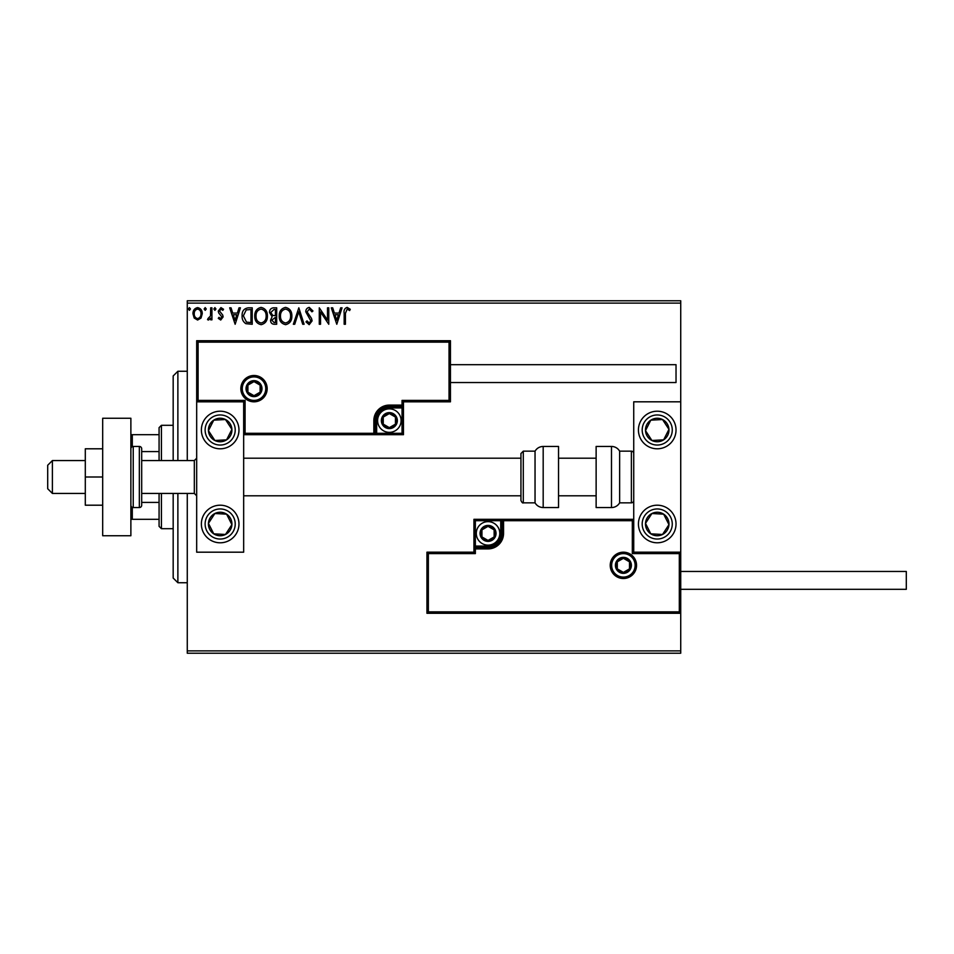 <?xml version="1.0" encoding="UTF-8"?>
<svg xmlns="http://www.w3.org/2000/svg" width="954" height="954" viewBox="0 0 954 954"><rect width="100%" height="100%" fill="white"/><g stroke="black" fill="none" stroke-linecap="round" stroke-linejoin="round"><path stroke-width="1.43" d="M201.02 318.064L197.609 320.043L194.199 318.064L192.97 313.794C192.935 310.384 194.485 308.321 197.609 307.605C200.734 308.321 202.284 310.384 202.248 313.794L201.02 318.064M211.943 307.82L211.943 319.84L210.679 319.84L210.679 318.064L208.485 320.043L207.519 319.638L208.127 318.362L210.488 315.977L210.679 307.82L211.943 307.82M220.72 320.043L218.275 318.338L219.015 317.312L220.636 318.576L221.865 316.955L218.693 312.936L218.275 311.076L220.946 307.605L223.546 309.239L222.819 310.348L221.089 309.084L219.539 311.016L222.723 315.047L223.129 316.895L220.72 320.043M248.398 307.82L252.226 307.82L252.226 324.265L245.822 323.668C243.151 321.82 241.911 319.208 242.101 315.834C241.911 311.087 244.009 308.416 248.398 307.82M276.684 307.82L276.684 324.265L274.358 324.265C271.854 324.145 270.59 322.786 270.566 320.186L272.117 316.692L269.517 312.483C269.529 309.776 270.829 308.214 273.393 307.82L276.684 307.82M298.829 307.82L304.099 324.265L302.728 324.265L298.721 311.791L294.726 324.265L293.343 324.265L298.829 307.82M327.508 307.82L328.772 307.82L328.772 324.265L320.544 311.994L320.544 324.265L319.28 324.265L319.28 307.82L327.508 320.055L327.508 307.82M345.431 313.329L345.431 324.265L344.167 324.265L344.167 313.162C343.655 310.169 344.668 308.249 347.173 307.391L350.285 309.299L349.641 310.563L347.184 309.084L345.431 313.329M187.27 303.122L187.27 300.772L680.727 300.772L680.727 303.122L187.27 303.122L187.27 460.555M187.27 493.445L187.27 650.878L680.727 650.878L680.727 653.228L187.27 653.228L187.27 650.878M680.727 303.122L680.727 401.813L633.73 401.813L633.73 552.187L680.727 552.187L680.727 401.813M679.32 611.872L680.727 613.291L426.951 613.291L426.951 552.187L428.358 553.606L428.358 611.872L679.32 611.872L679.32 553.606L680.727 552.187L680.727 650.878M336.786 324.265L331.3 307.82L332.684 307.82L334.365 313.091L338.992 313.091L340.685 307.82L342.057 307.82L336.786 324.265M309.263 307.391L312.96 310.992L311.934 311.827L309.358 309.084L307.057 311.875L311.469 318.35L312.113 320.854L309.179 324.682L305.995 321.903L306.985 320.89L309.191 323.001L310.849 320.914L305.793 311.851C305.805 309.382 306.973 307.892 309.263 307.391M291.864 315.965C291.96 320.663 289.885 323.573 285.628 324.682C281.275 323.668 279.128 320.794 279.212 316.048C279.14 311.35 281.239 308.464 285.52 307.391C289.813 308.428 291.924 311.29 291.864 315.965M267.406 315.965C267.502 320.663 265.415 323.573 261.157 324.682C256.805 323.668 254.67 320.794 254.754 316.048C254.67 311.35 256.781 308.464 261.062 307.391C265.355 308.428 267.466 311.29 267.406 315.965M235.149 324.265L229.664 307.82L231.035 307.82L232.728 313.091L237.343 313.091L239.037 307.82L240.42 307.82L235.149 324.265M215.95 308.977L214.9 310.348L213.851 308.977L214.9 307.605L215.95 308.977M206.255 308.977L205.205 310.348L204.144 308.977L205.205 307.605L206.255 308.977M190.442 308.977L189.381 310.348L188.332 308.977L189.381 307.605L190.442 308.977M334.914 314.772L336.679 320.294L338.455 314.772L334.914 314.772M280.488 316.048C280.416 319.817 282.11 322.13 285.568 323.001C289.002 322.094 290.684 319.745 290.6 315.977C290.66 312.232 288.99 309.931 285.568 309.084C282.098 309.931 280.404 312.256 280.488 316.048M274.108 322.583L275.42 322.583L275.42 317.312L271.842 320.162L274.108 322.583M274.788 315.619L275.42 315.619L275.42 309.501L273.977 309.501L270.781 312.483L272.772 315.428L274.788 315.619M256.018 316.048C255.958 319.817 257.652 322.13 261.11 323.001C264.544 322.094 266.214 319.745 266.142 315.977C266.202 312.232 264.52 309.931 261.11 309.084C257.64 309.931 255.934 312.256 256.018 316.048M250.962 322.583L250.962 309.501L246.215 309.919L243.365 315.834L246.49 322.118L250.962 322.583M233.265 314.772L235.042 320.294L236.807 314.772L233.265 314.772M194.234 313.783C194.187 316.334 195.308 317.932 197.609 318.576C199.911 317.932 201.032 316.334 200.984 313.783C201.044 311.242 199.911 309.668 197.609 309.084C195.296 309.668 194.175 311.242 194.234 313.783M220.171 411.21A18.794 18.794 0 0 1 238.965 430.004A18.794 18.794 0 0 1 220.171 448.797A18.794 18.794 0 0 1 201.377 430.004A18.794 18.794 0 0 1 220.171 411.21M220.171 542.79A18.794 18.794 0 0 0 238.965 523.996A18.794 18.794 0 0 0 220.171 505.203A18.794 18.794 0 0 0 201.377 523.996A18.794 18.794 0 0 0 220.171 542.79M243.664 401.813L243.664 552.187L196.679 552.187L196.679 401.813L243.664 401.813L245.083 400.394L245.083 433.295L243.664 434.702L376.663 434.702L376.663 433.295L402.039 433.295L402.039 407.918L389.351 407.918A12.688 12.688 0 0 0 376.663 420.607L376.663 433.295L375.256 433.295A1.407 1.407 0 0 1 373.849 434.702L373.849 420.607A15.502 15.502 0 0 1 389.351 405.092L402.039 405.092L402.039 400.394L449.036 400.394L449.036 342.128L450.443 340.709L450.443 401.813L403.459 401.813L403.459 405.092L402.039 405.092L402.039 406.511L389.351 406.511A14.095 14.095 0 0 0 375.256 420.607L375.256 433.295L245.083 433.295M657.223 542.79A18.794 18.794 0 0 1 638.429 523.996A18.794 18.794 0 0 1 657.223 505.203A18.794 18.794 0 0 1 676.028 523.996A18.794 18.794 0 0 1 657.223 542.79M657.223 411.21A18.794 18.794 0 0 0 638.429 430.004A18.794 18.794 0 0 0 657.223 448.797A18.794 18.794 0 0 0 676.028 430.004A18.794 18.794 0 0 0 657.223 411.21A18.794 18.794 0 0 1 667.502 445.745M52.398 493.445L47.7 488.746L47.7 465.254L52.398 460.555L52.398 493.445L85.3 493.445M141.693 493.445L194.33 493.445L194.33 460.555L196.679 458.206M611.645 565.352A11.746 11.746 0 0 0 623.391 577.098A11.746 11.746 0 0 0 635.137 565.352A11.746 11.746 0 0 0 623.391 553.606A11.746 11.746 0 0 0 611.645 565.352M426.951 552.187L473.947 552.187L473.947 548.908L475.354 548.908L475.354 553.606L428.358 553.606M488.043 546.082L488.043 547.489L475.354 547.489A1.407 1.407 0 0 0 473.947 548.908L473.947 519.298L500.731 519.298L500.731 520.705L475.354 520.705L475.354 546.082L488.043 546.082A12.688 12.688 0 0 0 500.731 533.393L500.731 520.705L502.138 520.705A1.407 1.407 0 0 1 503.557 519.298L500.731 519.298M488.043 548.908L488.043 547.489A14.095 14.095 0 0 0 502.138 533.393L502.138 520.705L503.557 520.705L503.557 519.298L633.73 519.298L632.323 520.705L503.557 520.705L503.557 533.393A15.502 15.502 0 0 1 488.043 548.908L475.354 548.908L475.354 546.082L473.947 546.082M428.358 611.872L426.951 613.291M473.947 552.187L475.354 553.606M679.32 553.606L632.323 553.606L633.73 552.187M473.947 519.298L475.354 520.705M265.761 388.648A11.746 11.746 0 0 0 254.002 376.902A11.746 11.746 0 0 0 242.256 388.648A11.746 11.746 0 0 0 254.002 400.394A11.746 11.746 0 0 0 265.761 388.648M449.036 342.128L198.086 342.128L198.086 400.394L196.679 401.813L196.679 340.709L450.443 340.709M403.459 407.918L402.039 407.918L402.039 406.511A1.407 1.407 0 0 0 403.459 405.092L403.459 434.702L376.663 434.702M450.443 401.813L449.036 400.394M403.459 401.813L402.039 400.394M198.086 342.128L196.679 340.709M403.459 434.702L402.039 433.295M396.399 420.607A7.048 7.048 0 0 0 383.246 417.077A7.048 7.048 0 0 0 389.351 427.654A7.048 7.048 0 0 0 396.399 420.607M395.457 420.607L395.457 417.077L389.351 413.559L383.246 417.077L383.246 424.136L389.351 427.654L395.457 424.136L395.457 420.607M377.605 420.607A11.746 11.746 0 0 1 389.351 408.861A11.746 11.746 0 0 1 401.097 420.607A11.746 11.746 0 0 1 389.351 432.353A11.746 11.746 0 0 1 377.605 420.607M383.246 417.077L383.246 424.136L389.351 427.654L395.457 424.136L395.457 417.077L389.351 413.559M495.09 533.393A7.048 7.048 0 0 0 481.937 529.864A7.048 7.048 0 0 0 488.043 540.441A7.048 7.048 0 0 0 495.09 533.393M494.148 533.393L494.148 529.864L488.043 526.346L481.937 529.864L481.937 536.923L488.043 540.441L494.148 536.923L494.148 533.393M476.296 533.393A11.746 11.746 0 0 1 488.043 521.647A11.746 11.746 0 0 1 499.789 533.393A11.746 11.746 0 0 1 488.043 545.139A11.746 11.746 0 0 1 476.296 533.393M481.937 529.864L481.937 536.923L488.043 540.441M494.148 536.923L494.148 529.864M630.439 565.352A7.048 7.048 0 0 0 617.286 561.823A7.048 7.048 0 0 0 623.391 572.4A7.048 7.048 0 0 0 630.439 565.352M629.497 565.352L629.497 561.823L623.391 558.305L617.286 561.823L617.286 568.87L623.391 572.4L629.497 568.87L629.497 565.352M617.286 561.823L617.286 568.87L623.391 572.4M629.497 568.87L629.497 561.823M261.062 388.648A7.048 7.048 0 0 0 247.909 385.13A7.048 7.048 0 0 0 254.002 395.695A7.048 7.048 0 0 0 261.062 388.648M260.108 388.648L260.108 385.13L254.002 381.6L247.909 385.13L247.909 392.177L254.002 395.695L260.108 392.177L260.108 388.648M247.909 385.13L247.909 392.177L254.002 395.695L260.108 392.177L260.108 385.13M210.333 517.569A11.746 11.746 0 0 0 225.478 534.478A11.746 11.746 0 0 0 226.599 514.158A11.746 11.746 0 0 0 210.333 517.569M211.657 518.427L208.437 523.352L213.744 533.835L225.478 534.478L231.905 524.64L226.599 514.158L214.865 513.514L211.657 518.427M220.171 505.203A18.794 18.794 0 0 1 235.912 534.276A18.794 18.794 0 0 1 209.892 539.737A18.794 18.794 0 0 1 204.43 513.717M208.437 523.352L213.744 533.835L225.478 534.478L231.905 524.64L226.599 514.158L214.865 513.514L208.437 523.352M647.396 517.569A11.746 11.746 0 0 0 662.529 534.478A11.746 11.746 0 0 0 663.65 514.158A11.746 11.746 0 0 0 647.396 517.569M648.708 518.427L645.5 523.352L650.795 533.835L662.529 534.478L668.957 524.64L663.65 514.158L651.916 513.514L648.708 518.427M645.5 523.352L650.795 533.835L662.529 534.478L668.957 524.64L663.65 514.158L651.916 513.514L645.5 523.352M667.061 423.576A11.746 11.746 0 0 0 645.5 430.648A11.746 11.746 0 0 0 663.65 439.842A11.746 11.746 0 0 0 667.061 423.576M665.749 424.435L662.529 419.522L650.795 420.165L645.5 430.648L651.916 440.486L663.65 439.842L668.957 429.36L665.749 424.435M657.223 448.797A18.794 18.794 0 0 1 641.493 440.283M662.529 419.522L650.795 420.165L645.5 430.648L651.916 440.486L663.65 439.842L668.957 429.36L662.529 419.522M230.009 423.576A11.746 11.746 0 0 0 208.437 430.648A11.746 11.746 0 0 0 226.599 439.842A11.746 11.746 0 0 0 230.009 423.576M228.686 424.435L225.478 419.522L213.744 420.165L208.437 430.648L214.865 440.486L226.599 439.842L231.905 429.36L228.686 424.435M235.912 419.724A18.794 18.794 0 0 1 230.451 445.745A18.794 18.794 0 0 1 204.43 440.283M225.478 419.522L213.744 420.165L208.437 430.648L214.865 440.486L226.599 439.842L231.905 429.36L225.478 419.522M611.49 507.552A9.397 9.397 0 0 0 619.635 502.841L619.635 451.159A9.397 9.397 0 0 0 611.49 446.448L596.131 446.448L596.131 507.552L611.49 507.552L611.49 446.448M619.635 502.841L631.381 502.841A2.349 2.349 0 0 0 633.73 500.492M631.381 502.841L631.381 451.159A2.349 2.349 0 0 1 633.73 453.508M631.381 451.159L619.635 451.159M543.184 507.552L558.531 507.552L558.531 446.448L543.184 446.448L543.184 507.552C539.63 507.433 536.911 505.858 535.039 502.841L535.039 451.159L523.293 451.159L523.293 502.841C522.732 503.33 521.945 502.543 520.944 500.492L520.944 453.508L523.293 451.159M243.664 495.794L520.944 495.794L520.944 458.206L243.664 458.206M680.727 571.458L906.3 571.458L906.3 589.322L680.727 589.322M450.443 364.678L676.028 364.678L676.028 382.542L450.443 382.542M102.686 477L85.3 477L85.3 505.203L102.686 505.203M85.3 477L85.3 448.797L102.686 448.797M102.686 535.743L102.686 418.257L130.877 418.257L130.877 535.743L102.686 535.743M133.226 446.448L133.226 507.552L139.344 507.552A2.349 2.349 0 0 0 141.693 505.203L141.693 448.797A2.349 2.349 0 0 0 139.344 446.448L133.226 446.448A2.349 2.349 0 0 0 130.877 448.797M133.226 507.552A2.349 2.349 0 0 1 130.877 505.203M177.873 493.445L177.873 582.739L173.175 578.041L173.175 493.445M173.175 460.555L173.175 375.959L177.873 371.261L177.873 460.555M161.429 493.445L161.429 528.695L159.079 526.346L159.079 493.445M159.079 460.555L159.079 427.654L161.429 425.305L161.429 460.555M161.429 528.695L173.175 528.695M161.429 425.305L173.175 425.305M159.079 519.298L130.877 519.298M159.079 502.412L141.693 502.412M159.079 451.588L141.693 451.588M130.877 434.702L132.296 434.702L132.296 446.651M159.079 434.702L132.296 434.702M132.296 507.349L132.296 519.298M636.545 565.352A13.153 13.153 0 0 1 623.391 578.506A13.153 13.153 0 0 1 610.226 565.352A13.153 13.153 0 0 1 623.391 552.187A13.153 13.153 0 0 1 636.545 565.352M632.323 553.606L632.323 520.705M500.731 533.393L503.557 533.393M240.849 388.648A13.153 13.153 0 0 1 254.002 375.494A13.153 13.153 0 0 1 267.168 388.648A13.153 13.153 0 0 1 254.002 401.813A13.153 13.153 0 0 1 240.849 388.648M198.086 400.394L245.083 400.394M389.351 407.918L389.351 405.092M376.663 420.607L373.849 420.607M397.341 420.607A7.99 7.99 0 0 0 389.351 412.617A7.99 7.99 0 0 0 381.361 420.607A7.99 7.99 0 0 0 389.351 428.596A7.99 7.99 0 0 0 397.341 420.607M496.032 533.393A7.99 7.99 0 0 0 488.043 525.404A7.99 7.99 0 0 0 480.053 533.393A7.99 7.99 0 0 0 488.043 541.383A7.99 7.99 0 0 0 496.032 533.393M631.381 565.352A7.99 7.99 0 0 0 623.391 557.363A7.99 7.99 0 0 0 615.402 565.352A7.99 7.99 0 0 0 623.391 573.342A7.99 7.99 0 0 0 631.381 565.352M261.992 388.648A7.99 7.99 0 0 0 254.002 380.658A7.99 7.99 0 0 0 246.025 388.648A7.99 7.99 0 0 0 254.002 396.637A7.99 7.99 0 0 0 261.992 388.648M207.578 515.768A15.037 15.037 0 0 0 211.943 536.589A15.037 15.037 0 0 0 232.764 532.225A15.037 15.037 0 0 0 228.4 511.404A15.037 15.037 0 0 0 207.578 515.768M644.642 515.768A15.037 15.037 0 0 0 649.006 536.589A15.037 15.037 0 0 0 669.815 532.225A15.037 15.037 0 0 0 665.451 511.404A15.037 15.037 0 0 0 644.642 515.768M669.815 421.775A15.037 15.037 0 0 0 649.006 417.411A15.037 15.037 0 0 0 644.642 438.232A15.037 15.037 0 0 0 665.451 442.596A15.037 15.037 0 0 0 669.815 421.775M232.764 421.775A15.037 15.037 0 0 0 211.943 417.411A15.037 15.037 0 0 0 207.578 438.232A15.037 15.037 0 0 0 228.4 442.596A15.037 15.037 0 0 0 232.764 421.775M139.344 507.552L139.344 446.448M194.33 493.445L196.679 495.794M596.131 495.794L558.531 495.794M596.131 458.206L558.531 458.206M52.398 460.555L85.3 460.555M141.693 460.555L194.33 460.555M523.293 502.841L535.039 502.841M543.184 446.448C539.63 446.567 536.911 448.141 535.039 451.159M177.873 371.261L187.27 371.261M177.873 582.739L187.27 582.739"/></g></svg>
